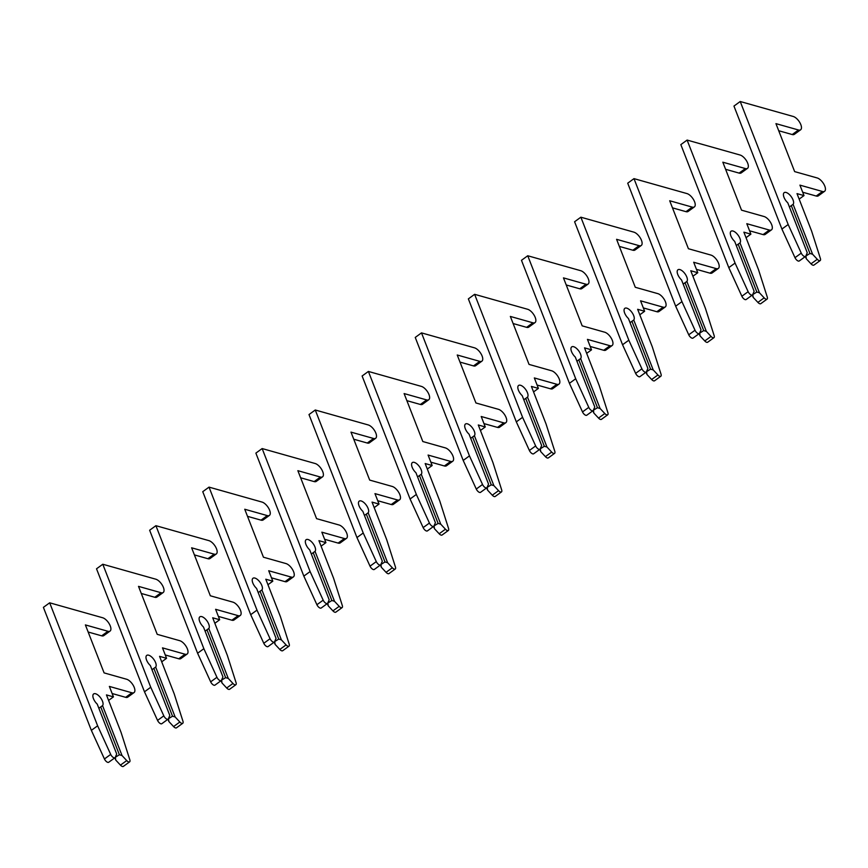 <?xml version="1.0" encoding="UTF-8"?>
<svg xmlns="http://www.w3.org/2000/svg" width="868" height="868" viewBox="0 0 868 868"><rect width="100%" height="100%" fill="white"/><g stroke="black" fill="none" stroke-linecap="round" stroke-linejoin="round"><path stroke-width="1.3" d="M122.019 755.529L102.554 705.619L100.731 706.91L119.393 754.759L122.019 755.529L126.717 760.585A3.689 1.671 54 0 0 128.67 761.93A3.689 1.671 54 0 0 129.636 761.844A3.689 1.671 54 0 0 129.831 759.815L121.075 732.418L106.449 694.91L113.448 696.874L109.368 686.425L131.914 692.783A8.105 3.689 54 0 0 134.041 692.577A8.105 3.689 54 0 0 133.39 685.622A8.105 3.689 54 0 0 126.641 679.253L104.095 672.895L85.389 624.917L107.936 631.286A8.105 3.689 54 0 0 110.062 631.079A8.105 3.689 54 0 0 109.411 624.125A8.105 3.689 54 0 0 102.663 617.756L49.671 602.804L97.628 725.811L110.703 754.411A3.689 1.671 54 0 0 114.012 757.797A3.689 1.671 54 0 0 114.977 757.71A3.689 1.671 54 0 0 115.26 757.352L116.692 754.032L97.238 704.122A7.367 3.353 -126 0 1 93.635 693.944A7.367 3.353 -126 0 1 100.438 697.612A7.367 3.353 -126 0 1 102.554 705.619L101.806 706.216M114.858 757.797L115.748 760.075L120.457 765.131A3.689 1.671 54 0 0 122.399 766.487A3.689 1.671 54 0 0 123.364 766.39L129.636 761.844M49.671 602.804L43.4 607.361L91.357 730.357L104.431 758.968A3.689 1.671 54 0 0 107.751 762.354A3.689 1.671 54 0 0 108.717 762.256L114.977 757.71M100.731 706.91L98.854 708.277M119.393 754.759L115.27 757.308M115.748 760.075L115.411 757.655M88.156 632.023L101.675 635.832A8.105 3.689 54 0 0 103.802 635.626L110.062 631.079M112.135 693.521L125.654 697.33A8.105 3.689 54 0 0 127.78 697.123L134.041 692.577M97.628 725.811L91.357 730.357M113.448 696.874L108.598 700.4M175.141 716.968L155.676 667.058L153.853 668.349L172.515 716.198L175.141 716.968L179.839 722.024A3.689 1.671 54 0 0 181.792 723.37A3.689 1.671 54 0 0 182.757 723.283A3.689 1.671 54 0 0 182.953 721.254L174.197 693.857L159.571 656.349L166.558 658.313L162.49 647.864L185.036 654.222A8.105 3.689 54 0 0 187.162 654.016A8.105 3.689 54 0 0 186.512 647.061A8.105 3.689 54 0 0 179.763 640.692L157.216 634.334L138.511 586.367L161.057 592.725A8.105 3.689 54 0 0 163.184 592.519A8.105 3.689 54 0 0 162.533 585.564A8.105 3.689 54 0 0 155.784 579.195L102.793 564.243L150.739 687.25L163.813 715.85A3.689 1.671 54 0 0 167.133 719.236A3.689 1.671 54 0 0 168.099 719.149A3.689 1.671 54 0 0 168.381 718.791L169.813 715.471L150.359 665.561A7.367 3.353 -126 0 1 146.757 655.383A7.367 3.353 -126 0 1 153.549 659.051A7.367 3.353 -126 0 1 155.676 667.058L154.927 667.655M167.98 719.236L168.869 721.514L173.567 726.57A3.689 1.671 54 0 0 175.52 727.926A3.689 1.671 54 0 0 176.486 727.829L182.757 723.283M102.793 564.243L96.522 568.8L144.479 691.796L157.553 720.407A3.689 1.671 54 0 0 160.862 723.793A3.689 1.671 54 0 0 161.828 723.695L168.099 719.149M153.853 668.349L151.976 669.716M172.515 716.198L168.392 718.747M168.869 721.514L168.522 719.095M141.278 593.462L154.797 597.271A8.105 3.689 54 0 0 156.913 597.065L163.184 592.519M165.256 654.96L178.775 658.769A8.105 3.689 54 0 0 180.891 658.562L187.162 654.016M150.739 687.25L144.479 691.796M166.558 658.313L161.708 661.839M228.262 678.407L208.797 628.497L206.975 629.788L225.626 677.637L228.262 678.407L232.96 683.463A3.689 1.671 54 0 0 234.903 684.809A3.689 1.671 54 0 0 235.868 684.722A3.689 1.671 54 0 0 236.074 682.693L227.318 655.297L212.693 617.788L219.68 619.752L215.611 609.303L238.157 615.662A8.105 3.689 54 0 0 240.284 615.455A8.105 3.689 54 0 0 239.633 608.501A8.105 3.689 54 0 0 232.884 602.132L210.327 595.774L191.633 547.806L214.179 554.164A8.105 3.689 54 0 0 216.306 553.958A8.105 3.689 54 0 0 215.655 547.003A8.105 3.689 54 0 0 208.906 540.634L155.904 525.683L203.861 648.689L216.935 677.29A3.689 1.671 54 0 0 220.255 680.675A3.689 1.671 54 0 0 221.221 680.588A3.689 1.671 54 0 0 221.503 680.23L222.935 676.91L203.481 627A7.367 3.353 -126 0 1 199.868 616.822A7.367 3.353 -126 0 1 206.671 620.49A7.367 3.353 -126 0 1 208.797 628.497L208.049 629.094M221.101 680.675L221.991 682.953L226.689 688.009A3.689 1.671 54 0 0 228.642 689.366A3.689 1.671 54 0 0 229.608 689.268L235.868 684.722M155.904 525.683L149.643 530.24L197.6 653.235L210.674 681.847A3.689 1.671 54 0 0 213.984 685.232A3.689 1.671 54 0 0 214.949 685.134L221.221 680.588M206.975 629.788L205.098 631.155M225.626 677.637L221.514 680.186M221.991 682.953L221.644 680.534M194.399 554.902L207.908 558.71A8.105 3.689 54 0 0 210.034 558.504L216.306 553.958M218.378 616.399L231.886 620.208A8.105 3.689 54 0 0 234.013 620.002L240.284 615.455M203.861 648.689L197.6 653.235M219.68 619.752L214.83 623.278M281.373 639.846L261.919 589.936L260.096 591.227L278.747 639.076L281.373 639.846L286.082 644.902A3.689 1.671 54 0 0 288.024 646.248A3.689 1.671 54 0 0 288.99 646.161A3.689 1.671 54 0 0 289.196 644.132L280.44 616.736L265.814 579.227L272.802 581.191L268.722 570.743L291.279 577.101A8.105 3.689 54 0 0 293.406 576.894A8.105 3.689 54 0 0 292.755 569.94A8.105 3.689 54 0 0 286.006 563.571L263.449 557.213L244.743 509.245L267.301 515.603A8.105 3.689 54 0 0 269.427 515.397A8.105 3.689 54 0 0 268.776 508.442A8.105 3.689 54 0 0 262.027 502.073L209.025 487.122L256.982 610.128L270.056 638.729A3.689 1.671 54 0 0 273.377 642.114A3.689 1.671 54 0 0 274.342 642.027A3.689 1.671 54 0 0 274.613 641.669L276.057 638.349L256.592 588.439A7.367 3.353 -126 0 1 252.989 578.262A7.367 3.353 -126 0 1 259.792 581.929A7.367 3.353 -126 0 1 261.919 589.936L261.17 590.533M274.223 642.114L275.113 644.392L279.811 649.448A3.689 1.671 54 0 0 281.753 650.805A3.689 1.671 54 0 0 282.718 650.707L288.99 646.161M209.025 487.122L202.754 491.679L250.711 614.674L263.785 643.286A3.689 1.671 54 0 0 267.105 646.671A3.689 1.671 54 0 0 268.071 646.573L274.342 642.027M260.096 591.227L258.219 592.594M278.747 639.076L274.635 641.626M275.113 644.392L274.765 641.973M247.51 516.341L261.029 520.149A8.105 3.689 54 0 0 263.156 519.943L269.427 515.397M271.489 577.838L285.008 581.647A8.105 3.689 54 0 0 287.134 581.441L293.406 576.894M256.982 610.128L250.711 614.674M272.802 581.191L267.952 584.717M334.495 601.285L315.041 551.375L313.218 552.666L331.869 600.515L334.495 601.285L339.204 606.341A3.689 1.671 54 0 0 341.146 607.687A3.689 1.671 54 0 0 342.111 607.6A3.689 1.671 54 0 0 342.317 605.571L333.562 578.175L318.936 540.666L325.923 542.63L321.844 532.182L344.401 538.54A8.105 3.689 54 0 0 346.527 538.334A8.105 3.689 54 0 0 345.876 531.379A8.105 3.689 54 0 0 339.128 525.01L316.57 518.652L297.865 470.684L320.422 477.042A8.105 3.689 54 0 0 322.549 476.836A8.105 3.689 54 0 0 321.898 469.881A8.105 3.689 54 0 0 315.149 463.512L262.147 448.561L310.104 571.567L323.178 600.168A3.689 1.671 54 0 0 326.498 603.553A3.689 1.671 54 0 0 327.464 603.466A3.689 1.671 54 0 0 327.735 603.108L329.178 599.788L309.713 549.878A7.367 3.353 -126 0 1 306.111 539.701A7.367 3.353 -126 0 1 312.914 543.368A7.367 3.353 -126 0 1 315.041 551.375L314.292 551.972M327.334 603.553L328.234 605.831L332.932 610.888A3.689 1.671 54 0 0 334.874 612.244A3.689 1.671 54 0 0 335.84 612.146L342.111 607.6M262.147 448.561L255.876 453.118L303.833 576.113L316.907 604.725A3.689 1.671 54 0 0 320.227 608.11A3.689 1.671 54 0 0 321.193 608.012L327.464 603.466M313.218 552.666L311.341 554.034M331.869 600.515L327.757 603.076M328.234 605.831L327.887 603.412M300.632 477.78L314.151 481.588A8.105 3.689 54 0 0 316.277 481.382L322.549 476.836M324.61 539.278L338.129 543.086A8.105 3.689 54 0 0 340.256 542.88L346.527 538.334M310.104 571.567L303.833 576.113M325.923 542.63L321.073 546.156M387.616 562.724L368.162 512.814L366.329 514.106L384.991 561.954L387.616 562.724L392.325 567.78A3.689 1.671 54 0 0 394.267 569.126A3.689 1.671 54 0 0 395.233 569.039A3.689 1.671 54 0 0 395.439 567.01L386.672 539.614L372.046 502.105L379.045 504.069L374.965 493.621L397.522 499.979A8.105 3.689 54 0 0 399.638 499.773A8.105 3.689 54 0 0 398.987 492.818A8.105 3.689 54 0 0 392.238 486.449L369.692 480.091L350.987 432.123L373.544 438.481A8.105 3.689 54 0 0 375.66 438.275A8.105 3.689 54 0 0 375.009 431.32A8.105 3.689 54 0 0 368.26 424.951L315.268 410L363.225 533.006L376.3 561.607A3.689 1.671 54 0 0 379.609 564.992A3.689 1.671 54 0 0 380.575 564.905A3.689 1.671 54 0 0 380.857 564.547L382.3 561.227L362.835 511.317A7.367 3.353 -126 0 1 359.233 501.14A7.367 3.353 -126 0 1 366.036 504.807A7.367 3.353 -126 0 1 368.162 512.814L367.403 513.411M380.455 564.992L381.345 567.281L386.054 572.327A3.689 1.671 54 0 0 387.996 573.683A3.689 1.671 54 0 0 388.962 573.585L395.233 569.039M315.268 410L308.997 414.557L356.954 537.552L370.028 566.164A3.689 1.671 54 0 0 373.349 569.549A3.689 1.671 54 0 0 374.314 569.451L380.575 564.905M366.329 514.106L364.451 515.473M384.991 561.954L380.868 564.515M381.345 567.281L381.009 564.851M353.753 439.219L367.272 443.027A8.105 3.689 54 0 0 369.399 442.821L375.66 438.275M377.732 500.717L391.251 504.525A8.105 3.689 54 0 0 393.378 504.319L399.638 499.773M363.225 533.006L356.954 537.552M379.045 504.069L374.195 507.596M440.738 524.163L421.273 474.254L419.45 475.545L438.112 523.404L440.738 524.163L445.436 529.22A3.689 1.671 54 0 0 447.389 530.565A3.689 1.671 54 0 0 448.355 530.478A3.689 1.671 54 0 0 448.55 528.449L439.794 501.053L425.168 463.545L432.166 465.519L428.087 455.06L450.633 461.418A8.105 3.689 54 0 0 452.76 461.212A8.105 3.689 54 0 0 452.109 454.257A8.105 3.689 54 0 0 445.36 447.888L422.814 441.53L404.108 393.562L426.655 399.92A8.105 3.689 54 0 0 428.781 399.714A8.105 3.689 54 0 0 428.13 392.759A8.105 3.689 54 0 0 421.381 386.39L368.39 371.439L416.347 494.445L429.421 523.046A3.689 1.671 54 0 0 432.731 526.431A3.689 1.671 54 0 0 433.696 526.344A3.689 1.671 54 0 0 433.978 525.986L435.411 522.666L415.956 472.756A7.367 3.353 -126 0 1 412.354 462.579A7.367 3.353 -126 0 1 419.157 466.246A7.367 3.353 -126 0 1 421.273 474.254L420.524 474.85M433.577 526.431L434.467 528.721L439.175 533.766A3.689 1.671 54 0 0 441.118 535.122A3.689 1.671 54 0 0 442.083 535.024L448.355 530.478M368.39 371.439L362.119 375.996L410.076 498.991L423.15 527.603A3.689 1.671 54 0 0 426.47 530.988A3.689 1.671 54 0 0 427.436 530.89L433.696 526.344M419.45 475.545L417.573 476.912M438.112 523.404L433.989 525.954M434.467 528.721L434.13 526.29M406.875 400.658L420.394 404.466A8.105 3.689 54 0 0 422.521 404.26L428.781 399.714M430.853 462.156L444.373 465.964A8.105 3.689 54 0 0 446.499 465.758L452.76 461.212M416.347 494.445L410.076 498.991M432.166 465.519L427.316 469.035M493.859 485.603L474.395 435.693L472.572 436.984L491.234 484.843L493.859 485.603L498.558 490.659A3.689 1.671 54 0 0 500.5 492.004A3.689 1.671 54 0 0 501.476 491.917A3.689 1.671 54 0 0 501.671 489.888L492.916 462.503L478.29 424.984L485.277 426.958L481.208 416.499L503.755 422.857A8.105 3.689 54 0 0 505.881 422.651A8.105 3.689 54 0 0 505.23 415.696A8.105 3.689 54 0 0 498.482 409.327L475.924 402.969L457.23 355.001L479.776 361.359A8.105 3.689 54 0 0 481.903 361.153A8.105 3.689 54 0 0 481.252 354.198A8.105 3.689 54 0 0 474.503 347.829L421.501 332.878L469.458 455.884L482.532 484.485A3.689 1.671 54 0 0 485.852 487.87A3.689 1.671 54 0 0 486.818 487.783A3.689 1.671 54 0 0 487.1 487.425L488.532 484.105L469.078 434.195A7.367 3.353 -126 0 1 465.476 424.018A7.367 3.353 -126 0 1 472.268 427.685A7.367 3.353 -126 0 1 474.395 435.693L473.646 436.289M486.698 487.87L487.588 490.16L492.286 495.205A3.689 1.671 54 0 0 494.239 496.561A3.689 1.671 54 0 0 495.205 496.463L501.476 491.917M421.501 332.878L415.24 337.435L463.197 460.431L476.272 489.042A3.689 1.671 54 0 0 479.581 492.427A3.689 1.671 54 0 0 480.546 492.33L486.818 487.783M472.572 436.984L470.695 438.351M491.234 484.843L487.111 487.393M487.588 490.16L487.241 487.729M459.997 362.097L473.516 365.905A8.105 3.689 54 0 0 475.631 365.699L481.903 361.153M483.975 423.595L497.494 427.403A8.105 3.689 54 0 0 499.61 427.197L505.881 422.651M469.458 455.884L463.197 460.431M485.277 426.958L480.427 430.474M546.981 447.042L527.516 397.132L525.693 398.423L544.344 446.282L546.981 447.042L551.679 452.098A3.689 1.671 54 0 0 553.621 453.443A3.689 1.671 54 0 0 554.587 453.356A3.689 1.671 54 0 0 554.793 451.327L546.037 423.942L531.411 386.423L538.399 388.397L534.33 377.938L556.876 384.296A8.105 3.689 54 0 0 559.003 384.09A8.105 3.689 54 0 0 558.352 377.135A8.105 3.689 54 0 0 551.603 370.766L529.046 364.408L510.351 316.44L532.898 322.798A8.105 3.689 54 0 0 535.024 322.592A8.105 3.689 54 0 0 534.373 315.637A8.105 3.689 54 0 0 527.625 309.268L474.622 294.317L522.579 417.324L535.654 445.924A3.689 1.671 54 0 0 538.974 449.32A3.689 1.671 54 0 0 539.939 449.223A3.689 1.671 54 0 0 540.211 448.864L541.654 445.544L522.2 395.634A7.367 3.353 -126 0 1 518.587 385.457A7.367 3.353 -126 0 1 525.39 389.124A7.367 3.353 -126 0 1 527.516 397.132L526.767 397.728M539.82 449.309L540.71 451.599L545.408 456.644A3.689 1.671 54 0 0 547.361 458A3.689 1.671 54 0 0 548.326 457.903L554.587 453.356M474.622 294.317L468.362 298.874L516.319 421.87L529.393 450.481A3.689 1.671 54 0 0 532.702 453.866A3.689 1.671 54 0 0 533.668 453.769L539.939 449.223M525.693 398.423L523.816 399.79M544.344 446.282L540.232 448.832M540.71 451.599L540.363 449.168M513.118 323.536L526.626 327.344A8.105 3.689 54 0 0 528.753 327.138L535.024 322.592M537.097 385.034L550.605 388.842A8.105 3.689 54 0 0 552.732 388.647L559.003 384.09M522.579 417.324L516.319 421.87M538.399 388.397L533.549 391.913M600.092 408.481L580.638 358.571L578.815 359.862L597.466 407.721L600.092 408.481L604.801 413.537A3.689 1.671 54 0 0 606.743 414.882A3.689 1.671 54 0 0 607.708 414.796A3.689 1.671 54 0 0 607.915 412.767L599.159 385.381L584.533 347.862L591.52 349.837L587.441 339.377L609.998 345.735A8.105 3.689 54 0 0 612.124 345.529A8.105 3.689 54 0 0 611.473 338.574A8.105 3.689 54 0 0 604.725 332.205L582.168 325.847L563.462 277.879L586.019 284.237A8.105 3.689 54 0 0 588.146 284.031A8.105 3.689 54 0 0 587.495 277.076A8.105 3.689 54 0 0 580.746 270.707L527.744 255.756L575.701 378.763L588.775 407.363A3.689 1.671 54 0 0 592.095 410.759A3.689 1.671 54 0 0 593.061 410.662A3.689 1.671 54 0 0 593.332 410.304L594.775 406.983L575.31 357.074A7.367 3.353 -126 0 1 571.708 346.896A7.367 3.353 -126 0 1 578.511 350.564A7.367 3.353 -126 0 1 580.638 358.571L579.889 359.168M592.942 410.748L593.831 413.038L598.529 418.083A3.689 1.671 54 0 0 600.472 419.439A3.689 1.671 54 0 0 601.437 419.342L607.708 414.796M527.744 255.756L521.473 260.313L569.43 383.309L582.504 411.92A3.689 1.671 54 0 0 585.824 415.305A3.689 1.671 54 0 0 586.79 415.208L593.061 410.662M578.815 359.862L576.938 361.229M597.466 407.721L593.354 410.271M593.831 413.038L593.484 410.607M566.229 284.975L579.748 288.784A8.105 3.689 54 0 0 581.875 288.577L588.146 284.031M590.207 346.473L603.727 350.281A8.105 3.689 54 0 0 605.853 350.086L612.124 345.529M575.701 378.763L569.43 383.309M591.52 349.837L586.67 353.352M653.213 369.92L633.759 320.01L631.937 321.301L650.588 369.16L653.213 369.92L657.922 374.976A3.689 1.671 54 0 0 659.864 376.321A3.689 1.671 54 0 0 660.83 376.235A3.689 1.671 54 0 0 661.036 374.206L652.28 346.82L637.654 309.301L644.642 311.276L640.562 300.816L663.119 307.174A8.105 3.689 54 0 0 665.246 306.968A8.105 3.689 54 0 0 664.595 300.013A8.105 3.689 54 0 0 657.846 293.644L635.289 287.286L616.584 239.318L639.141 245.677A8.105 3.689 54 0 0 641.268 245.47A8.105 3.689 54 0 0 640.617 238.516A8.105 3.689 54 0 0 633.868 232.147L580.866 217.195L628.823 340.202L641.897 368.802A3.689 1.671 54 0 0 645.217 372.198A3.689 1.671 54 0 0 646.183 372.101A3.689 1.671 54 0 0 646.454 371.743L647.897 368.423L628.432 318.513A7.367 3.353 -126 0 1 624.83 308.335A7.367 3.353 -126 0 1 631.633 312.003A7.367 3.353 -126 0 1 633.759 320.01L633.011 320.607M646.052 372.188L646.953 374.477L651.651 379.522A3.689 1.671 54 0 0 653.593 380.878A3.689 1.671 54 0 0 654.559 380.781L660.83 376.235M580.866 217.195L574.594 221.752L622.551 344.748L635.626 373.359A3.689 1.671 54 0 0 638.946 376.745A3.689 1.671 54 0 0 639.911 376.647L646.183 372.101M631.937 321.301L630.049 322.668M650.588 369.16L646.476 371.71M646.953 374.477L646.606 372.046M619.351 246.414L632.87 250.223A8.105 3.689 54 0 0 634.996 250.017L641.268 245.47M643.329 307.912L656.848 311.721A8.105 3.689 54 0 0 658.975 311.525L665.246 306.968M628.823 340.202L622.551 344.748M644.642 311.276L639.792 314.791M706.335 331.359L686.881 281.449L685.047 282.74L703.709 330.599L706.335 331.359L711.033 336.415A3.689 1.671 54 0 0 712.986 337.76A3.689 1.671 54 0 0 713.952 337.674A3.689 1.671 54 0 0 714.158 335.645L705.391 308.259L690.765 270.74L697.764 272.715L693.684 262.255L716.241 268.613A8.105 3.689 54 0 0 718.357 268.407A8.105 3.689 54 0 0 717.706 261.452A8.105 3.689 54 0 0 710.957 255.083L688.411 248.725L669.705 200.758L692.263 207.116A8.105 3.689 54 0 0 694.378 206.909A8.105 3.689 54 0 0 693.727 199.955A8.105 3.689 54 0 0 686.979 193.586L633.987 178.634L681.944 301.641L695.018 330.241A3.689 1.671 54 0 0 698.328 333.637A3.689 1.671 54 0 0 699.293 333.54A3.689 1.671 54 0 0 699.575 333.182L701.019 329.862L681.554 279.952A7.367 3.353 -126 0 1 677.951 269.774A7.367 3.353 -126 0 1 684.754 273.442A7.367 3.353 -126 0 1 686.881 281.449L686.121 282.046M699.174 333.627L700.064 335.916L704.773 340.961A3.689 1.671 54 0 0 706.715 342.317A3.689 1.671 54 0 0 707.68 342.22L713.952 337.674M633.987 178.634L627.716 183.191L675.673 306.187L688.747 334.798A3.689 1.671 54 0 0 692.067 338.184A3.689 1.671 54 0 0 693.033 338.086L699.293 333.54M685.047 282.74L683.17 284.107M703.709 330.599L699.586 333.149M700.064 335.916L699.727 333.486M672.472 207.853L685.991 211.662A8.105 3.689 54 0 0 688.118 211.456L694.378 206.909M696.451 269.351L709.97 273.16A8.105 3.689 54 0 0 712.096 272.964L718.357 268.407M681.944 301.641L675.673 306.187M697.764 272.715L692.914 276.23M759.457 292.798L739.992 242.888L738.169 244.179L756.831 292.039L759.457 292.798L764.155 297.854A3.689 1.671 54 0 0 766.108 299.2A3.689 1.671 54 0 0 767.073 299.113A3.689 1.671 54 0 0 767.269 297.084L758.513 269.698L743.887 232.179L750.885 234.154L746.805 223.694L769.352 230.053A8.105 3.689 54 0 0 771.478 229.846A8.105 3.689 54 0 0 770.827 222.892A8.105 3.689 54 0 0 764.079 216.523L741.532 210.164L722.827 162.197L745.373 168.555A8.105 3.689 54 0 0 747.5 168.349A8.105 3.689 54 0 0 746.849 161.394A8.105 3.689 54 0 0 740.1 155.025L687.109 140.073L735.066 263.08L748.14 291.691A3.689 1.671 54 0 0 751.449 295.077A3.689 1.671 54 0 0 752.415 294.979A3.689 1.671 54 0 0 752.697 294.621L754.129 291.301L734.675 241.391A7.367 3.353 -126 0 1 731.073 231.213A7.367 3.353 -126 0 1 737.876 234.881A7.367 3.353 -126 0 1 739.992 242.888L739.243 243.485M752.296 295.066L753.185 297.355L757.894 302.4A3.689 1.671 54 0 0 759.836 303.757A3.689 1.671 54 0 0 760.802 303.659L767.073 299.113M687.109 140.073L680.837 144.631L728.794 267.626L741.869 296.238A3.689 1.671 54 0 0 745.178 299.623A3.689 1.671 54 0 0 746.144 299.525L752.415 294.979M738.169 244.179L736.292 245.546M756.831 292.039L752.708 294.588M753.185 297.355L752.849 294.925M725.594 169.293L739.113 173.101A8.105 3.689 54 0 0 741.229 172.895L747.5 168.349M749.572 230.79L763.091 234.599A8.105 3.689 54 0 0 765.207 234.403L771.478 229.846M735.066 263.08L728.794 267.626M750.885 234.154L746.035 237.669M812.578 254.237L793.113 204.327L791.29 205.618L809.952 253.478L812.578 254.237L817.276 259.293A3.689 1.671 54 0 0 819.218 260.639A3.689 1.671 54 0 0 820.184 260.552A3.689 1.671 54 0 0 820.39 258.523L811.634 231.138L797.008 193.618L803.996 195.593L799.927 185.134L822.473 191.492A8.105 3.689 54 0 0 824.6 191.286A8.105 3.689 54 0 0 823.949 184.331A8.105 3.689 54 0 0 817.2 177.962L794.643 171.604L775.949 123.636L798.495 129.994A8.105 3.689 54 0 0 800.621 129.788A8.105 3.689 54 0 0 799.97 122.833A8.105 3.689 54 0 0 793.222 116.464L740.22 101.513L788.177 224.519L801.251 253.131A3.689 1.671 54 0 0 804.571 256.516A3.689 1.671 54 0 0 805.537 256.418A3.689 1.671 54 0 0 805.819 256.06L807.251 252.74L787.797 202.83A7.367 3.353 -126 0 1 784.184 192.653A7.367 3.353 -126 0 1 790.987 196.331A7.367 3.353 -126 0 1 793.113 204.327L792.365 204.924M805.417 256.505L806.307 258.794L811.005 263.839A3.689 1.671 54 0 0 812.958 265.196A3.689 1.671 54 0 0 813.924 265.098L820.184 260.552M740.22 101.513L733.959 106.07L781.916 229.065L794.99 257.677A3.689 1.671 54 0 0 798.3 261.062A3.689 1.671 54 0 0 799.265 260.964L805.537 256.418M791.29 205.618L789.413 206.985M809.952 253.478L805.83 256.027M806.307 258.794L805.96 256.364M778.715 130.732L792.224 134.54A8.105 3.689 54 0 0 794.35 134.334L800.621 129.788M802.694 192.229L816.202 196.038A8.105 3.689 54 0 0 818.329 195.843L824.6 191.286M788.177 224.519L781.916 229.065M803.996 195.593L799.146 199.108M126.717 760.585L120.457 765.131M110.703 754.411L104.431 758.968M131.914 692.783L125.654 697.33M107.936 631.286L101.675 635.832M179.839 722.024L173.567 726.57M163.813 715.85L157.553 720.407M185.036 654.222L178.775 658.769M161.057 592.725L154.797 597.271M232.96 683.463L226.689 688.009M216.935 677.29L210.674 681.847M238.157 615.662L231.886 620.208M214.179 554.164L207.908 558.71M286.082 644.902L279.811 649.448M270.056 638.729L263.785 643.286M291.279 577.101L285.008 581.647M267.301 515.603L261.029 520.149M339.204 606.341L332.932 610.888M323.178 600.168L316.907 604.725M344.401 538.54L338.129 543.086M320.422 477.042L314.151 481.588M392.325 567.78L386.054 572.327M376.3 561.607L370.028 566.164M397.522 499.979L391.251 504.525M373.544 438.481L367.272 443.027M445.436 529.22L439.175 533.766M429.421 523.046L423.15 527.603M450.633 461.418L444.373 465.964M426.655 399.92L420.394 404.466M498.558 490.659L492.286 495.205M482.532 484.485L476.272 489.042M503.755 422.857L497.494 427.403M479.776 361.359L473.516 365.905M551.679 452.098L545.408 456.644M535.654 445.924L529.393 450.481M556.876 384.296L550.605 388.842M532.898 322.798L526.626 327.344M604.801 413.537L598.529 418.083M588.775 407.363L582.504 411.92M609.998 345.735L603.727 350.281M586.019 284.237L579.748 288.784M657.922 374.976L651.651 379.522M641.897 368.802L635.626 373.359M663.119 307.174L656.848 311.721M639.141 245.677L632.87 250.223M711.033 336.415L704.773 340.961M695.018 330.241L688.747 334.798M716.241 268.613L709.97 273.16M692.263 207.116L685.991 211.662M764.155 297.854L757.894 302.4M748.14 291.691L741.869 296.238M769.352 230.053L763.091 234.599M745.373 168.555L739.113 173.101M817.276 259.293L811.005 263.839M801.251 253.131L794.99 257.677M822.473 191.492L816.202 196.038M798.495 129.994L792.224 134.54"/></g></svg>
